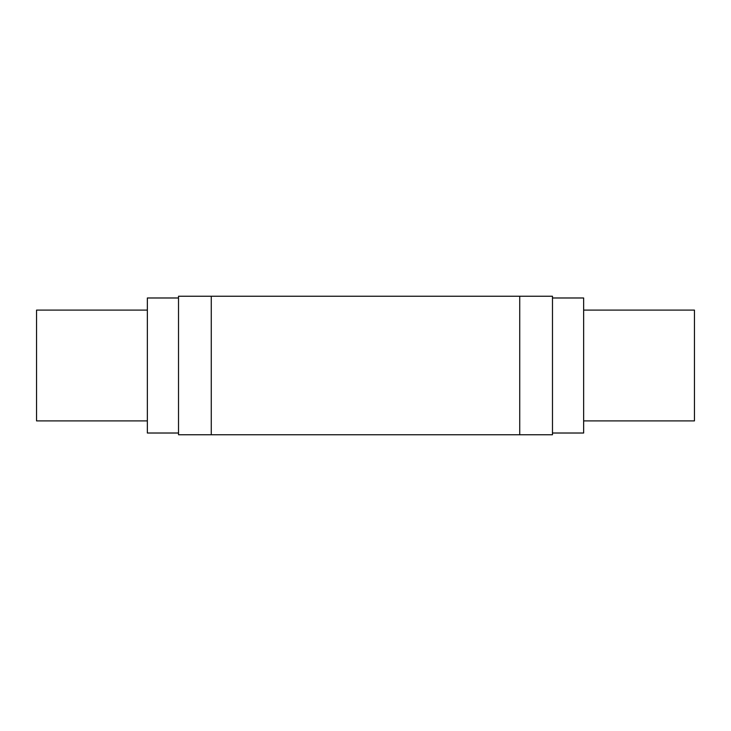 <?xml version="1.0" encoding="UTF-8"?>
<svg xmlns="http://www.w3.org/2000/svg" width="731" height="731" viewBox="0 0 731 731"><rect width="100%" height="100%" fill="white"/><g stroke="black" fill="none" stroke-linecap="round" stroke-linejoin="round"><path stroke-width="1.1" d="M583.649 420.901L694.45 420.901L694.45 310.099L583.649 310.099L694.45 310.099L694.45 420.901L583.649 420.901M552.481 433.017L583.649 433.017L583.649 297.983L552.481 297.983L583.649 297.983L583.649 433.017L552.481 433.017M147.351 310.099L36.55 310.099L36.55 420.901L147.351 420.901L36.55 420.901L36.55 310.099L147.351 310.099M178.519 297.983L147.351 297.983L147.351 433.017L178.519 433.017L147.351 433.017L147.351 297.983L178.519 297.983M178.519 296.247L178.519 434.753L211.268 434.753L178.519 434.753L178.519 296.247L519.732 296.247L178.519 296.247M552.481 434.753L211.268 434.753L211.268 296.247L211.268 434.753L552.481 434.753L552.481 296.247L519.732 296.247L519.732 434.753L519.732 296.247L552.481 296.247L552.481 434.753"/></g></svg>
